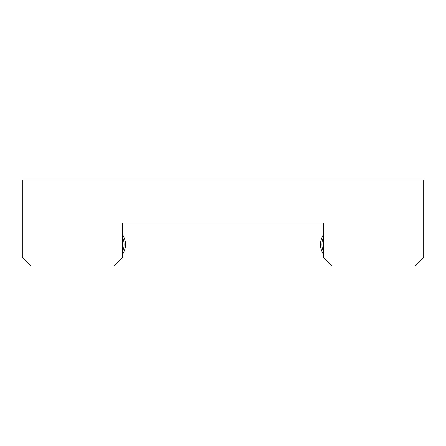 <?xml version="1.0" encoding="UTF-8"?>
<svg xmlns="http://www.w3.org/2000/svg" width="446" height="446" viewBox="0 0 446 446"><rect width="100%" height="100%" fill="white"/><g stroke="black" fill="none" stroke-linecap="round" stroke-linejoin="round"><path stroke-width="0.67" d="M122.65 223L323.35 223L323.35 257.403L331.952 266.006L415.098 266.006L423.7 257.403L423.7 179.994L22.3 179.994L22.3 257.403L30.902 266.006L114.048 266.006L122.65 257.403L122.65 223L323.35 223M122.65 251.076A15.772 15.772 0 0 0 122.65 237.935M122.65 254.014A17.204 17.204 0 0 0 122.65 234.992M323.35 251.076A15.772 15.772 0 0 1 323.35 237.935M323.35 254.014A17.204 17.204 0 0 1 323.35 234.992"/></g></svg>
